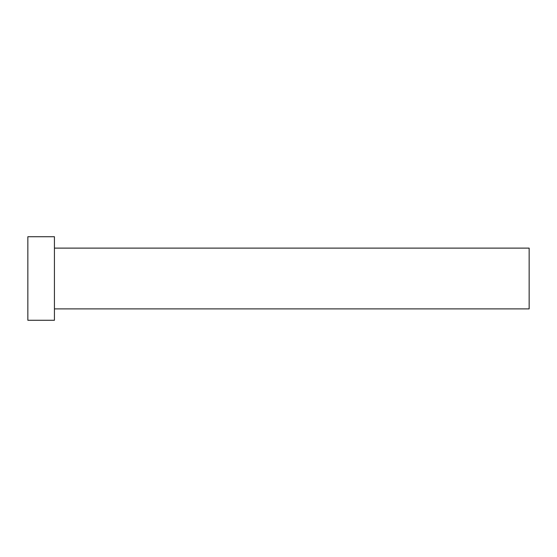 <?xml version="1.0" encoding="UTF-8"?>
<svg xmlns="http://www.w3.org/2000/svg" width="557" height="557" viewBox="0 0 557 557"><rect width="100%" height="100%" fill="white"/><g stroke="black" fill="none" stroke-linecap="round" stroke-linejoin="round"><path stroke-width="0.84" d="M54.433 248.116L529.15 248.116L529.15 308.884L54.433 308.884M54.433 278.5L54.433 320.275L27.85 320.275L27.85 236.725L54.433 236.725L54.433 278.5"/></g></svg>
